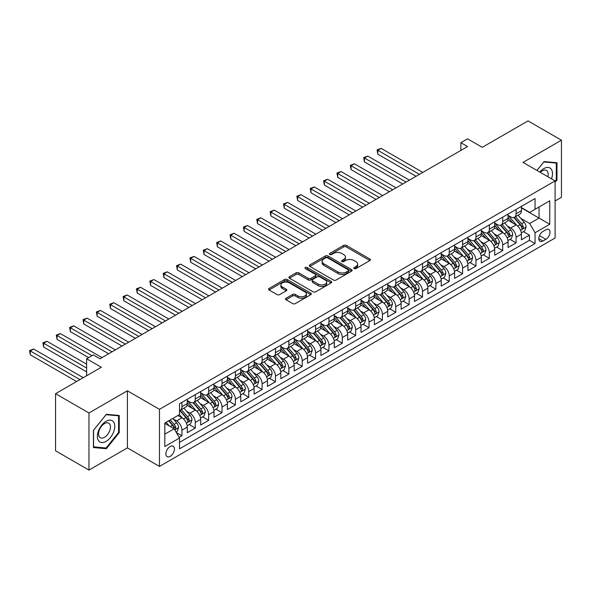 <?xml version="1.0" encoding="UTF-8"?>
<svg xmlns="http://www.w3.org/2000/svg" width="591" height="591" viewBox="0 0 591 591"><rect width="100%" height="100%" fill="white"/><g stroke="black" fill="none" stroke-linecap="round" stroke-linejoin="round"><path stroke-width="0.89" d="M354.112 268.587A1.3 0.754 0 0 0 355.952 268.587L369.892 260.542A1.854 1.071 0 0 0 370.431 259.781A1.854 1.071 0 0 0 369.892 259.028L346.274 245.391A1.854 1.071 0 0 0 343.652 245.391L329.712 253.443A1.3 0.754 0 0 0 329.335 253.975A1.3 0.754 0 0 0 329.712 254.499A1.3 0.754 0 0 0 331.551 254.499L333.354 253.458A5.94 3.428 0 0 1 341.746 253.458L343.718 254.595A5.94 3.428 0 0 1 345.454 257.019A5.94 3.428 0 0 1 343.718 259.442L341.916 260.483A1.3 0.754 0 0 0 341.532 261.015A1.3 0.754 0 0 0 341.916 261.547A1.3 0.754 0 0 0 343.748 261.547L345.55 260.505A5.94 3.428 0 0 1 353.95 260.505L355.915 261.643A5.94 3.428 0 0 1 357.658 264.066A5.94 3.428 0 0 1 355.915 266.489L354.112 267.531A1.3 0.754 0 0 0 353.736 268.063A1.3 0.754 0 0 0 354.112 268.587L354.112 267.531M170.164 456.392A6.05 3.494 120 0 0 174.109 451.066A6.05 3.494 120 0 0 173.185 446.22A6.05 3.494 120 0 0 170.164 446.515A6.05 3.494 120 0 0 166.211 451.849A6.05 3.494 120 0 0 167.135 456.695A6.05 3.494 120 0 0 170.164 456.392M286.059 298.263A1.854 1.071 0 0 0 285.512 299.024A1.854 1.071 0 0 0 286.059 299.777L292.678 303.604A1.854 1.071 0 0 0 295.308 303.604L310.785 294.665A1.854 1.071 0 0 0 311.331 293.912A1.854 1.071 0 0 0 310.785 293.151L287.174 279.513A1.854 1.071 0 0 0 284.544 279.513L269.068 288.452A1.854 1.071 0 0 0 268.521 289.213A1.854 1.071 0 0 0 269.068 289.967L277.068 294.591A1.854 1.071 0 0 0 279.691 294.591L286.317 290.765A1.854 1.071 0 0 0 286.864 290.011A1.854 1.071 0 0 0 286.317 289.25L282.35 286.96A4.964 2.866 0 0 1 280.895 284.936A4.964 2.866 0 0 1 283.961 282.284A4.964 2.866 0 0 1 289.368 282.904L304.919 291.88A4.964 2.866 0 0 1 306.367 293.912A4.964 2.866 0 0 1 303.309 296.556A4.964 2.866 0 0 1 297.894 295.936L295.308 294.436A1.854 1.071 0 0 0 292.678 294.436L286.059 298.263L286.059 299.777M555.104 200.97L561.45 197.305L561.45 140.2L528.036 120.904L482.256 147.336L467.555 138.848L460.869 142.704L467.555 146.568L99.99 358.774L93.304 354.918L86.626 358.774L86.626 375.758M88.96 412.991L88.96 470.096L127.39 447.904L127.39 390.799L88.96 412.991L55.547 393.695L101.327 367.262L86.626 358.774M127.39 390.799L159.467 409.319L555.104 180.905L555.104 238.01L159.467 466.425L159.467 409.319M561.45 140.2L523.02 162.385L555.104 180.905M333.487 280.045A1.854 1.071 0 0 0 336.109 280.045L351.586 271.106A1.854 1.071 0 0 0 352.133 270.353A1.854 1.071 0 0 0 351.586 269.592L327.975 255.962A1.854 1.071 0 0 0 325.353 255.962L309.869 264.901A1.854 1.071 0 0 0 309.322 265.655A1.854 1.071 0 0 0 309.869 266.415L333.487 280.045M305.857 268.868A1.3 0.754 0 0 1 307.18 269.053L307.18 267.509L331.189 281.375A1.854 1.071 0 0 1 331.728 282.129A1.854 1.071 0 0 1 331.189 282.89L315.705 291.828A1.854 1.071 0 0 1 313.082 291.828L289.464 278.191L289.464 276.677A1.854 1.071 0 0 0 288.925 277.43A1.854 1.071 0 0 0 289.464 278.191M289.464 276.677L296.091 272.85A1.854 1.071 0 0 1 298.714 272.85L308.295 278.383A1.854 1.071 0 0 0 310.918 278.383L315.313 275.842A1.854 1.071 0 0 0 315.853 275.088A1.854 1.071 0 0 0 315.313 274.327L305.34 268.573A1.3 0.754 0 0 1 304.963 268.041A1.3 0.754 0 0 1 305.761 267.346A1.3 0.754 0 0 1 307.18 267.509M88.96 470.096L55.547 450.8L55.547 393.695M179.147 437.392L181.925 435.789L176.377 432.59M173.222 418.96L176.576 420.895A7.557 4.366 60 0 1 181.925 430.159L187.266 427.071L187.266 432.708L195.289 428.076L189.209 424.567M186.586 411.24L189.94 413.183A7.557 4.366 60 0 1 195.289 422.439L200.637 419.351L200.637 424.988L208.653 420.356L202.573 416.847M199.95 403.527L203.311 405.463A7.557 4.366 60 0 1 208.653 414.727L214.001 411.639L214.001 417.268L222.024 412.644L215.937 409.127M213.321 395.807L216.675 397.75A7.557 4.366 60 0 1 222.024 407.007L227.365 403.919L227.365 409.556L235.388 404.924L229.308 401.415M226.685 388.095L230.039 390.03A7.557 4.366 60 0 1 235.388 399.294L240.736 396.206L240.736 401.836L248.752 397.211L242.672 393.695M240.049 380.375L243.403 382.311A7.557 4.366 60 0 1 248.752 391.574L254.1 388.486L254.1 394.123L262.116 389.491L256.036 385.982M253.413 372.662L256.775 374.598A7.557 4.366 60 0 1 262.116 383.855L267.464 380.774L267.464 386.403L275.487 381.771L269.4 378.262M266.785 364.942L270.139 366.878A7.557 4.366 60 0 1 275.487 376.142L280.828 373.054L280.828 378.691L288.851 374.059L282.771 370.55M280.149 357.223L283.503 359.165A7.557 4.366 60 0 1 288.851 368.422L294.2 365.334L294.2 370.971L302.215 366.339L296.135 362.83M293.513 349.51L296.867 351.446A7.557 4.366 60 0 1 302.215 360.709L307.564 357.621L307.564 363.251L315.579 358.626L309.499 355.11M306.877 341.79L310.238 343.733A7.557 4.366 60 0 1 315.579 352.99L320.928 349.902L320.928 355.538L328.951 350.906L322.863 347.397M320.248 334.078L323.602 336.013A7.557 4.366 60 0 1 328.951 345.277L334.292 342.189L334.292 347.818L342.315 343.194L336.235 339.677M333.612 326.358L336.966 328.293A7.557 4.366 60 0 1 342.315 337.557L347.663 334.469L347.663 340.106L355.679 335.474L349.599 331.965M346.976 318.645L350.337 320.581A7.557 4.366 60 0 1 355.679 329.837L361.027 326.757L361.027 332.386L369.05 327.754L362.963 324.245M360.347 310.925L363.701 312.861A7.557 4.366 60 0 1 369.05 322.125L374.391 319.037L374.391 324.673L382.414 320.041L376.334 316.525M373.711 303.205L377.065 305.148A7.557 4.366 60 0 1 382.414 314.405L387.762 311.317L387.762 316.953L395.778 312.321L389.698 308.812M387.075 295.493L390.429 297.428A7.557 4.366 60 0 1 395.778 306.692L401.126 303.604L401.126 309.233L409.142 304.609L403.062 301.092M400.439 287.773L403.801 289.716A7.557 4.366 60 0 1 409.142 298.972L414.49 295.884L414.49 301.521L422.513 296.889L416.426 293.38M413.811 280.06L417.165 281.996A7.557 4.366 60 0 1 422.513 291.26L427.854 288.172L427.854 293.801L435.877 289.169L429.797 285.66M427.175 272.34L430.529 274.276A7.557 4.366 60 0 1 435.877 283.54L441.226 280.452L441.226 286.088L449.241 281.456L443.161 277.947M440.539 264.628L443.893 266.563A7.557 4.366 60 0 1 449.241 275.82L454.59 272.739L454.59 278.368L462.605 273.736L456.525 270.227M453.903 256.908L457.264 258.843A7.557 4.366 60 0 1 462.605 268.107L467.954 265.019L467.954 270.656L475.977 266.024L469.889 262.507M467.274 249.188L470.628 251.131A7.557 4.366 60 0 1 475.977 260.387L481.318 257.299L481.318 262.936L489.341 258.304L483.261 254.795M480.638 241.475L483.992 243.411A7.557 4.366 60 0 1 489.341 252.675L494.689 249.587L494.689 255.216L502.705 250.591L496.625 247.075M494.002 233.755L497.363 235.698A7.557 4.366 60 0 1 502.705 244.955L508.053 241.867L508.053 247.503L516.076 242.871L516.076 237.235A7.557 4.366 -120 0 0 510.727 227.978L507.373 226.043M509.989 239.362L516.076 242.871M187.266 427.071A7.557 4.366 -120 0 0 181.925 417.815L177.913 415.495M200.637 419.351A7.557 4.366 -120 0 0 195.289 410.095L187.022 405.323M214.001 411.639A7.557 4.366 -120 0 0 208.653 402.375L200.386 397.603M227.365 403.919A7.557 4.366 -120 0 0 222.024 394.662L213.757 389.89M240.736 396.206A7.557 4.366 -120 0 0 235.388 386.942L227.121 382.17M254.1 388.486A7.557 4.366 -120 0 0 248.752 379.23L240.485 374.458M267.464 380.774A7.557 4.366 -120 0 0 262.116 371.51L253.849 366.738M280.828 373.054A7.557 4.366 -120 0 0 275.487 363.79L267.221 359.018M294.2 365.334A7.557 4.366 -120 0 0 288.851 356.077L280.585 351.305M307.564 357.621A7.557 4.366 -120 0 0 302.215 348.358L293.949 343.585M320.928 349.902A7.557 4.366 -120 0 0 315.579 340.645L307.32 335.873M334.292 342.189A7.557 4.366 -120 0 0 328.951 332.925L320.684 328.153M347.663 334.469A7.557 4.366 -120 0 0 342.315 325.213L334.048 320.44M361.027 326.757A7.557 4.366 -120 0 0 355.679 317.493L347.412 312.72M374.391 319.037A7.557 4.366 -120 0 0 369.05 309.773L360.783 305M387.762 311.317A7.557 4.366 -120 0 0 382.414 302.06L374.147 297.288M401.126 303.604A7.557 4.366 -120 0 0 395.778 294.34L387.511 289.568M414.49 295.884A7.557 4.366 -120 0 0 409.142 286.628L400.875 281.855M427.854 288.172A7.557 4.366 -120 0 0 422.513 278.908L414.247 274.135M441.226 280.452A7.557 4.366 -120 0 0 435.877 271.195L427.611 266.423M454.59 272.739A7.557 4.366 -120 0 0 449.241 263.475L440.975 258.703M467.954 265.019A7.557 4.366 -120 0 0 462.605 255.755L454.346 250.983M481.318 257.299A7.557 4.366 -120 0 0 475.977 248.043L467.71 243.27M494.689 249.587A7.557 4.366 -120 0 0 489.341 240.323L481.074 235.55M508.053 241.867A7.557 4.366 -120 0 0 502.705 232.61L494.438 227.838M545.877 229.751L542.937 231.45A5.858 3.383 120 0 0 539.11 236.614A5.858 3.383 120 0 0 540.011 241.313A5.858 3.383 120 0 0 542.937 241.017L545.877 239.325A5.858 3.383 120 0 0 549.704 234.162A5.858 3.383 120 0 0 548.81 229.463A5.858 3.383 120 0 0 545.877 229.751M164.815 434.171L174.168 428.77L179.516 438.027L179.516 448.835L535.054 243.566L535.054 232.765L529.706 223.501L520.737 218.323M179.516 438.027L164.815 446.515L164.815 423.06L179.516 414.572L179.516 403.764L535.054 198.502L535.054 209.303L549.756 200.814L549.756 224.277L535.054 232.765M187.266 400.528L189.94 402.072A7.557 4.366 60 0 0 193.722 402.441L199.071 399.353A7.557 4.366 -120 0 0 200.637 395.896L200.637 391.574M200.637 392.808L203.311 394.352A7.557 4.366 60 0 0 207.086 394.729L212.435 391.641A7.557 4.366 -120 0 0 214.001 388.176L214.001 383.855M214.001 385.088L216.675 386.632A7.557 4.366 60 0 0 220.458 387.009L225.799 383.921A7.557 4.366 -120 0 0 227.365 380.464L227.365 376.142M227.365 377.376L230.039 378.92A7.557 4.366 60 0 0 233.822 379.296L239.17 376.208A7.557 4.366 -120 0 0 240.736 372.744L240.736 368.422M240.736 369.656L243.403 371.2A7.557 4.366 60 0 0 247.186 371.576L252.534 368.489A7.557 4.366 -120 0 0 254.1 365.031L254.1 360.709M254.1 361.943L256.775 363.487A7.557 4.366 60 0 0 260.55 363.857L265.898 360.776A7.557 4.366 -120 0 0 267.464 357.311L267.464 352.99M267.464 354.223L270.139 355.767A7.557 4.366 60 0 0 273.921 356.144L279.262 353.056A7.557 4.366 -120 0 0 280.828 349.591L280.828 345.27M280.828 346.511L283.503 348.055A7.557 4.366 60 0 0 287.285 348.424L292.634 345.336A7.557 4.366 -120 0 0 294.2 341.879L294.2 337.557M294.2 338.791L296.867 340.335A7.557 4.366 60 0 0 300.649 340.712L305.998 337.624A7.557 4.366 -120 0 0 307.564 334.159L307.564 329.837M307.564 331.071L310.238 332.615A7.557 4.366 60 0 0 314.013 332.992L319.362 329.904A7.557 4.366 -120 0 0 320.928 326.446L320.928 322.125M320.928 323.358L323.602 324.902A7.557 4.366 60 0 0 327.384 325.279L332.726 322.191A7.557 4.366 -120 0 0 334.292 318.726L334.292 314.405M334.292 315.638L336.966 317.182A7.557 4.366 60 0 0 340.748 317.559L346.097 314.471A7.557 4.366 -120 0 0 347.663 311.014L347.663 306.692M347.663 307.926L350.337 309.47A7.557 4.366 60 0 0 354.112 309.839L359.461 306.759A7.557 4.366 -120 0 0 361.027 303.294L361.027 298.972M361.027 300.206L363.701 301.75A7.557 4.366 60 0 0 367.484 302.127L372.825 299.039A7.557 4.366 -120 0 0 374.391 295.574L374.391 291.252M374.391 292.493L377.065 294.037A7.557 4.366 60 0 0 380.848 294.407L386.196 291.319A7.557 4.366 -120 0 0 387.762 287.861L387.762 283.54M387.762 284.773L390.429 286.317A7.557 4.366 60 0 0 394.212 286.694L399.56 283.606A7.557 4.366 -120 0 0 401.126 280.141L401.126 275.82M401.126 277.053L403.801 278.597A7.557 4.366 60 0 0 407.576 278.974L412.924 275.886A7.557 4.366 -120 0 0 414.49 272.429L414.49 268.107M414.49 269.341L417.165 270.885A7.557 4.366 60 0 0 420.947 271.254L426.288 268.174A7.557 4.366 -120 0 0 427.854 264.709L427.854 260.387M427.854 261.621L430.529 263.165A7.557 4.366 60 0 0 434.311 263.542L439.66 260.454A7.557 4.366 -120 0 0 441.226 256.996L441.226 252.675M441.226 253.908L443.893 255.452A7.557 4.366 60 0 0 447.675 255.822L453.024 252.741A7.557 4.366 -120 0 0 454.59 249.276L454.59 244.955M454.59 246.188L457.264 247.732A7.557 4.366 60 0 0 461.039 248.109L466.388 245.021A7.557 4.366 -120 0 0 467.954 241.556L467.954 237.235M467.954 238.476L470.628 240.02A7.557 4.366 60 0 0 474.41 240.389L479.752 237.301A7.557 4.366 -120 0 0 481.318 233.844L481.318 229.522M481.318 230.756L483.992 232.3A7.557 4.366 60 0 0 487.774 232.677L493.123 229.589A7.557 4.366 -120 0 0 494.689 226.124L494.689 221.802M494.689 223.036L497.363 224.58A7.557 4.366 60 0 0 501.138 224.957L506.487 221.869A7.557 4.366 -120 0 0 508.053 218.411L508.053 214.09M179.516 442.349L529.44 240.323L529.44 235.152L521.417 239.783L521.417 234.154A7.557 4.366 -120 0 0 516.076 224.89L507.809 220.118M508.053 215.323L510.727 216.867A7.557 4.366 -120 0 0 514.51 217.237A7.557 4.366 -120 0 0 516.076 213.779L516.076 209.458M514.51 217.237L519.851 214.156A7.557 4.366 -120 0 0 521.417 210.691L521.417 206.37M181.925 402.375L181.925 406.697A7.557 4.366 60 0 1 180.358 410.161A7.557 4.366 60 0 1 179.516 410.464M180.358 410.161L185.7 407.073A7.557 4.366 -120 0 0 187.266 403.609L187.266 399.287M195.289 394.662L195.289 398.984A7.557 4.366 60 0 1 193.722 402.441M208.653 386.942L208.653 391.264A7.557 4.366 60 0 1 207.086 394.729M222.024 379.23L222.024 383.552A7.557 4.366 60 0 1 220.458 387.009M235.388 371.51L235.388 375.832A7.557 4.366 60 0 1 233.822 379.296M248.752 363.79L248.752 368.112A7.557 4.366 60 0 1 247.186 371.576M262.116 356.077L262.116 360.399A7.557 4.366 60 0 1 260.55 363.857M275.487 348.358L275.487 352.679A7.557 4.366 60 0 1 273.921 356.144M288.851 340.645L288.851 344.967A7.557 4.366 60 0 1 287.285 348.424M302.215 332.925L302.215 337.247A7.557 4.366 60 0 1 300.649 340.712M315.579 325.213L315.579 329.534A7.557 4.366 60 0 1 314.013 332.992M328.951 317.493L328.951 321.814A7.557 4.366 60 0 1 327.384 325.279M342.315 309.773L342.315 314.094A7.557 4.366 60 0 1 340.748 317.559M355.679 302.06L355.679 306.382A7.557 4.366 60 0 1 354.112 309.839M369.05 294.34L369.05 298.662A7.557 4.366 60 0 1 367.484 302.127M382.414 286.628L382.414 290.949A7.557 4.366 60 0 1 380.848 294.407M395.778 278.908L395.778 283.229A7.557 4.366 60 0 1 394.212 286.694M409.142 271.195L409.142 275.517A7.557 4.366 60 0 1 407.576 278.974M422.513 263.475L422.513 267.797A7.557 4.366 60 0 1 420.947 271.254M435.877 255.755L435.877 260.077A7.557 4.366 60 0 1 434.311 263.542M449.241 248.043L449.241 252.364A7.557 4.366 60 0 1 447.675 255.822M462.605 240.323L462.605 244.644A7.557 4.366 60 0 1 461.039 248.109M475.977 232.61L475.977 236.932A7.557 4.366 60 0 1 474.41 240.389M489.341 224.89L489.341 229.212A7.557 4.366 60 0 1 487.774 232.677M502.705 217.178L502.705 221.499A7.557 4.366 60 0 1 501.138 224.957M502.705 244.955L502.705 250.591M489.341 252.675L489.341 258.304M475.977 260.387L475.977 266.024M462.605 268.107L462.605 273.736M449.241 275.82L449.241 281.456M435.877 283.54L435.877 289.169M422.513 291.26L422.513 296.889M409.142 298.972L409.142 304.609M395.778 306.692L395.778 312.321M382.414 314.405L382.414 320.041M369.05 322.125L369.05 327.754M355.679 329.837L355.679 335.474M342.315 337.557L342.315 343.194M328.951 345.277L328.951 350.906M315.579 352.99L315.579 358.626M302.215 360.709L302.215 366.339M288.851 368.422L288.851 374.059M275.487 376.142L275.487 381.771M262.116 383.855L262.116 389.491M248.752 391.574L248.752 397.211M235.388 399.294L235.388 404.924M222.024 407.007L222.024 412.644M208.653 414.727L208.653 420.356M195.289 422.439L195.289 428.076M181.925 430.159L181.925 435.789M174.168 428.77L164.815 423.37M529.706 223.501L539.058 218.101L539.058 206.99L549.756 200.814M521.417 207.914L549.756 224.277M521.417 207.604L529.706 212.391L535.054 209.303M127.39 447.904L159.467 466.425M460.869 142.704L460.869 150.424M523.36 231.642L529.44 235.152M529.44 240.323L535.054 243.566M555.104 182.264L556.973 179.937L556.973 162.739L544.075 161.587L536.96 170.43M93.437 447.557L106.336 448.709L119.234 432.664L119.234 415.466L106.336 414.313L93.437 430.359L93.437 447.557M556.301 179.553L556.973 179.937M118.569 432.272L119.234 432.664M104.976 447.919L106.336 448.709M354.63 268.772L355.915 268.033A5.94 3.428 0 0 0 357.658 265.61L357.658 264.066M345.454 257.019L345.454 258.562A5.94 3.428 0 0 1 343.718 260.986L342.433 261.732M369.863 260.557L346.274 246.935A1.854 1.071 0 0 0 343.652 246.935L330.229 254.684M351.586 269.592L351.586 271.106L327.975 257.506A1.854 1.071 0 0 0 325.353 257.506L309.891 266.43M348.306 270.885A1.3 0.754 0 0 0 348.69 270.353A1.3 0.754 0 0 0 348.306 269.821L327.577 257.853A1.3 0.754 0 0 0 325.744 257.853L323.838 258.954A5.94 3.428 0 0 0 322.102 261.377A5.94 3.428 0 0 0 323.838 263.8L338.008 271.978A5.94 3.428 0 0 0 346.407 271.978L348.306 270.885L348.306 272.421A1.3 0.754 0 0 0 348.69 271.897L348.69 270.353M322.102 261.377L322.102 262.921A5.94 3.428 0 0 0 323.838 265.344L323.838 263.8M348.306 272.421L346.407 273.522A5.94 3.428 0 0 1 338.008 273.522L323.838 265.344M289.494 278.206L296.091 274.394L296.091 272.85M315.853 275.088L315.853 276.632A1.854 1.071 0 0 1 315.313 277.386L310.918 279.927A1.854 1.071 0 0 1 308.295 279.927L298.714 274.394A1.854 1.071 0 0 0 296.091 274.394M307.18 269.053L331.159 282.904M318.231 284.116A4.964 2.866 0 0 0 323.639 284.736A4.964 2.866 0 0 0 326.705 282.092A4.964 2.866 0 0 0 325.249 280.068L319.775 276.906A1.854 1.071 0 0 0 317.153 276.906L312.757 279.44A1.854 1.071 0 0 0 312.211 280.2A1.854 1.071 0 0 0 312.757 280.954L318.231 284.116L318.231 285.66A4.964 2.866 0 0 0 323.639 286.28A4.964 2.866 0 0 0 326.705 283.636L326.705 282.092M312.211 280.2L312.211 281.744A1.854 1.071 0 0 0 312.757 282.498L312.757 280.954M318.231 285.66L312.757 282.498M306.367 293.912L306.367 295.448A4.964 2.866 0 0 1 303.309 298.1A4.964 2.866 0 0 1 297.894 297.48L295.308 295.98A1.854 1.071 0 0 0 292.678 295.98L286.081 299.792M280.895 284.936L280.895 286.472A4.964 2.866 0 0 0 282.35 288.504L282.35 286.96M286.317 289.25L286.317 290.765L282.35 288.504M310.763 294.68L287.174 281.057A1.854 1.071 0 0 0 284.544 281.057L269.09 289.982M521.306 232.824L524.764 230.83L526.093 226.974A5.009 2.889 -120 0 0 524.143 222.275L518.041 215.198M516.815 225.378L509.575 216.993A14.457 8.348 -120 0 0 508.053 215.405M512.84 223.029L508.792 218.338A12.005 6.929 -120 0 0 508.053 217.532M422.779 172.417L381.143 148.378L377.804 150.306L377.804 154.17L416.094 176.273M513.823 217.51L519.999 224.661A5.009 2.889 60 0 1 521.787 228.111C522.54 229.123 523.079 228.813 523.39 227.188A5.009 2.889 -120 0 0 521.609 223.738L515.5 216.668M514.192 217.392L520.826 225.082A2.549 1.47 60 0 1 521.469 226.08L523.39 227.188M521.787 228.111L522.156 228.71M377.804 154.17L377.065 149.885L419.433 174.345M377.065 149.885L381.143 148.378M551.506 178.829A12.285 7.092 120 0 0 543.809 168.598A12.285 7.092 120 0 0 539.782 172.062M547.842 176.716A8.414 4.854 120 0 0 546.431 170.43A8.414 4.854 120 0 0 542.228 170.851A8.414 4.854 120 0 0 540.277 172.35M536.99 170.452L543.809 161.964L556.301 163.079L556.301 179.745L555.104 181.245M555.474 162.606L556.301 163.079M113.598 432.028A12.285 7.092 120 0 0 110.414 420.157A12.285 7.092 120 0 0 98.549 430.684A12.285 7.092 120 0 0 101.726 442.548A12.285 7.092 120 0 0 113.598 432.028M109.638 430.898A8.414 4.854 120 0 0 108.692 423.156A8.414 4.854 120 0 0 99.34 429.982A8.414 4.854 120 0 0 100.285 437.724A8.414 4.854 120 0 0 109.638 430.898M93.57 446.899L93.57 430.241L106.07 414.69L118.569 415.805L118.569 432.472L106.07 448.015L93.437 446.826M117.742 415.333L118.569 415.805M507.942 240.544L511.392 238.55L512.729 234.693A5.009 2.889 -120 0 0 510.779 229.988L504.67 222.918M503.451 233.098L496.204 224.713A14.457 8.348 -120 0 0 494.689 223.125M499.476 230.741L495.428 226.05A12.005 6.929 -120 0 0 494.689 225.245M409.408 180.137L367.779 156.098L364.433 158.026L364.433 161.882L402.73 183.993M500.459 225.23L506.635 232.381A5.009 2.889 60 0 1 508.423 235.831C509.176 236.836 509.708 236.533 510.026 234.908A5.009 2.889 -120 0 0 508.238 231.458L502.136 224.381M500.821 225.112L507.462 232.795A2.549 1.47 60 0 1 508.105 233.792L510.026 234.908M508.423 235.831L508.785 236.422M364.433 161.882L363.701 157.598L406.069 182.065M363.701 157.598L367.779 156.098M494.571 248.264L498.028 246.27L499.365 242.406A5.009 2.889 -120 0 0 497.415 237.708L491.306 230.638M490.087 240.81L482.84 232.426A14.457 8.348 -120 0 0 481.318 230.837M486.112 238.461L482.064 233.77A12.005 6.929 -120 0 0 481.318 232.965M396.044 187.849L354.408 163.81L351.069 165.746L351.069 169.602L389.366 191.706M487.095 232.943L493.271 240.094A5.009 2.889 60 0 1 495.059 243.551C495.812 244.556 496.344 244.246 496.662 242.62A5.009 2.889 -120 0 0 494.874 239.17L488.764 232.1M487.457 232.832L494.091 240.515A2.549 1.47 60 0 1 494.733 241.512L496.662 242.62M495.059 243.551L495.421 244.142M351.069 169.602L350.337 165.317L392.705 189.777M350.337 165.317L354.408 163.81M481.207 255.977L484.664 253.982L486.001 250.126A5.009 2.889 -120 0 0 484.051 245.42L477.942 238.35M476.715 248.53L469.476 240.145A14.457 8.348 -120 0 0 467.954 238.557M472.748 246.181L468.693 241.49A12.005 6.929 -120 0 0 467.954 240.677M382.68 195.569L341.044 171.53L337.705 173.459L337.705 177.315L375.994 199.426M473.731 240.663L479.907 247.814A5.009 2.889 60 0 1 481.687 251.264C482.441 252.268 482.98 251.965 483.298 250.34A5.009 2.889 -120 0 0 481.51 246.89L475.4 239.82M474.093 240.544L480.727 248.227A2.549 1.47 60 0 1 481.37 249.225L483.298 250.34M481.687 251.264L482.057 251.862M337.705 177.315L336.966 173.037L379.341 197.497M336.966 173.037L341.044 171.53M467.843 263.697L471.293 261.702L472.63 257.839A5.009 2.889 -120 0 0 470.68 253.14L464.578 246.07M463.351 256.25L456.112 247.865A14.457 8.348 -120 0 0 454.59 246.27M459.377 253.894L455.329 249.203A12.005 6.929 -120 0 0 454.59 248.397M369.316 203.282L327.68 179.25L324.341 181.178L324.341 185.035L362.63 207.145M460.359 248.383L466.535 255.534A5.009 2.889 60 0 1 468.323 258.984C469.077 259.988 469.609 259.678 469.926 258.053A5.009 2.889 -120 0 0 468.146 254.603L462.036 247.533M460.721 248.264L467.363 255.947A2.549 1.47 60 0 1 468.006 256.945L469.926 258.053M468.323 258.984L468.685 259.575M324.341 185.035L323.602 180.75L365.969 205.21M323.602 180.75L327.68 179.25M454.479 271.409L457.929 269.415L459.266 265.558A5.009 2.889 -120 0 0 457.316 260.853L451.206 253.783M449.987 263.963L442.74 255.578A14.457 8.348 -120 0 0 441.226 253.99M446.013 261.614L441.965 256.922A12.005 6.929 -120 0 0 441.226 256.117M355.945 211.002L314.316 186.963L310.969 188.891L310.969 192.755L349.266 214.858M446.995 256.095L453.171 263.246A5.009 2.889 60 0 1 454.959 266.696C455.713 267.708 456.245 267.398 456.562 265.773A5.009 2.889 -120 0 0 454.775 262.323L448.672 255.253M447.357 255.977L453.999 263.667A2.549 1.47 60 0 1 454.642 264.665L456.562 265.773M454.959 266.696L455.321 267.295M310.969 192.755L310.238 188.47L352.605 212.93M310.238 188.47L314.316 186.963M441.108 279.129L444.565 277.135L445.902 273.278A5.009 2.889 -120 0 0 443.952 268.573L437.842 261.503M436.616 271.683L429.376 263.298A14.457 8.348 -120 0 0 427.854 261.71M432.649 269.326L428.593 264.635A12.005 6.929 -120 0 0 427.854 263.83M342.581 218.714L300.945 194.683L297.605 196.611L297.605 200.467L335.895 222.578M433.631 263.815L439.807 270.966A5.009 2.889 60 0 1 441.595 274.416C442.341 275.421 442.881 275.111 443.198 273.493A5.009 2.889 -120 0 0 441.411 270.035L435.301 262.965M433.993 263.697L440.627 271.38A2.549 1.47 60 0 1 441.27 272.377L443.198 273.493M441.595 274.416L441.957 275.007M297.605 200.467L296.867 196.182L339.241 220.65M296.867 196.182L300.945 194.683M427.744 286.842L431.201 284.855L432.531 280.991A5.009 2.889 -120 0 0 430.58 276.293L424.478 269.215M423.252 279.395L416.012 271.01A14.457 8.348 -120 0 0 414.49 269.422M419.285 277.046L415.229 272.355A12.005 6.929 -120 0 0 414.49 271.55M329.217 226.434L287.581 202.395L284.241 204.323L284.241 208.187L322.531 230.291M420.26 271.528L426.443 278.679A5.009 2.889 60 0 1 428.224 282.129C428.977 283.141 429.517 282.83 429.827 281.205A5.009 2.889 -120 0 0 428.047 277.755L421.937 270.685M420.629 271.409L427.263 279.1A2.549 1.47 60 0 1 427.906 280.097L429.827 281.205M428.224 282.129L428.593 282.727M284.241 208.187L283.503 203.902L325.877 228.362M283.503 203.902L287.581 202.395M414.38 294.562L417.83 292.567L419.167 288.711A5.009 2.889 -120 0 0 417.216 284.005L411.114 276.935M409.888 287.115L402.648 278.73A14.457 8.348 -120 0 0 401.126 277.142M405.914 284.759L401.865 280.075A12.005 6.929 -120 0 0 401.126 279.262M315.853 234.154L274.217 210.115L270.87 212.043L270.87 215.9L309.167 238.01M406.896 279.248L413.072 286.399A5.009 2.889 60 0 1 414.86 289.849C415.613 290.853 416.145 290.55 416.463 288.925A5.009 2.889 -120 0 0 414.675 285.475L408.573 278.398M407.258 279.129L413.899 286.812A2.549 1.47 60 0 1 414.542 287.81L416.463 288.925M414.86 289.849L415.222 290.44M270.87 215.9L270.139 211.622L312.506 236.082M270.139 211.622L274.217 210.115M401.016 302.282L404.466 300.287L405.803 296.423A5.009 2.889 -120 0 0 403.852 291.725L397.743 284.655M396.524 294.828L389.277 286.443A14.457 8.348 -120 0 0 387.762 284.855M392.55 292.479L388.501 287.787A12.005 6.929 -120 0 0 387.762 286.982M302.481 241.867L260.845 217.828L257.506 219.763L257.506 223.62L295.803 245.723M393.532 286.96L399.708 294.111A5.009 2.889 60 0 1 401.496 297.569C402.249 298.573 402.781 298.263 403.099 296.638A5.009 2.889 -120 0 0 401.311 293.188L395.202 286.118M393.894 286.849L400.535 294.532A2.549 1.47 60 0 1 401.178 295.53L403.099 296.638M401.496 297.569L401.858 298.16M257.506 223.62L256.775 219.335L299.142 243.795M256.775 219.335L260.845 217.828M387.644 309.994L391.102 308L392.439 304.143A5.009 2.889 -120 0 0 390.488 299.438L384.379 292.368M383.153 302.548L375.913 294.163A14.457 8.348 -120 0 0 374.391 292.575M379.186 300.198L375.13 295.507A12.005 6.929 -120 0 0 374.391 294.702M289.117 249.587L247.481 225.548L244.142 227.476L244.142 231.332L282.432 253.443M380.168 294.68L386.344 301.831A5.009 2.889 60 0 1 388.132 305.281C388.878 306.293 389.417 305.983 389.735 304.358A5.009 2.889 -120 0 0 387.947 300.908L381.838 293.838M380.53 294.562L387.164 302.245A2.549 1.47 60 0 1 387.807 303.249L389.735 304.358M388.132 305.281L388.494 305.879M244.142 231.332L243.403 227.055L285.778 251.515M243.403 227.055L247.481 225.548M374.28 317.714L377.738 315.72L379.067 311.856A5.009 2.889 -120 0 0 377.117 307.157L371.015 300.088M369.789 310.268L362.549 301.883A14.457 8.348 -120 0 0 361.027 300.287M365.814 307.911L361.766 303.22A12.005 6.929 -120 0 0 361.027 302.415M275.753 257.299L234.117 233.268L230.778 235.196L230.778 239.052L269.068 261.163M366.797 302.4L372.973 309.551A5.009 2.889 60 0 1 374.76 313.001C375.514 314.006 376.053 313.695 376.364 312.07A5.009 2.889 -120 0 0 374.583 308.62L368.474 301.55M367.166 302.282L373.8 309.965A2.549 1.47 60 0 1 374.443 310.962L376.364 312.07M374.76 313.001L375.13 313.592M230.778 239.052L230.039 234.767L272.407 259.227M230.039 234.767L234.117 233.268M360.916 325.427L364.366 323.432L365.703 319.576A5.009 2.889 -120 0 0 363.753 314.87L357.644 307.8M356.425 317.98L349.178 309.595A14.457 8.348 -120 0 0 347.663 308.007M352.45 315.631L348.402 310.94A12.005 6.929 -120 0 0 347.663 310.135M262.382 265.019L220.753 240.98L217.407 242.908L217.407 246.772L255.704 268.875M353.433 310.112L359.609 317.264A5.009 2.889 60 0 1 361.397 320.714C362.15 321.726 362.682 321.415 363 319.79A5.009 2.889 -120 0 0 361.212 316.34L355.11 309.27M353.795 309.994L360.436 317.685A2.549 1.47 60 0 1 361.079 318.682L363 319.79M361.397 320.714L361.758 321.312M217.407 246.772L216.675 242.487L259.043 266.947M216.675 242.487L220.753 240.98M347.545 333.147L351.002 331.152L352.339 327.296A5.009 2.889 -120 0 0 350.389 322.59L344.28 315.52M343.061 325.7L335.814 317.315A14.457 8.348 -120 0 0 334.292 315.727M339.086 323.343L335.038 318.652A12.005 6.929 -120 0 0 334.292 317.847M249.018 272.732L207.382 248.7L204.043 250.628L204.043 254.485L242.34 276.595M340.069 317.832L346.245 324.984A5.009 2.889 60 0 1 348.033 328.433C348.786 329.438 349.318 329.128 349.636 327.51A5.009 2.889 -120 0 0 347.848 324.053L341.738 316.983M340.431 317.714L347.065 325.397A2.549 1.47 60 0 1 347.707 326.395L349.636 327.51M348.033 328.433L348.395 329.024M204.043 254.485L203.311 250.2L245.679 274.667M203.311 250.2L207.382 248.7M334.181 340.859L337.638 338.872L338.975 335.008A5.009 2.889 -120 0 0 337.025 330.31L330.916 323.233M329.689 333.413L322.45 325.028A14.457 8.348 -120 0 0 320.928 323.44M325.722 331.063L321.667 326.372A12.005 6.929 -120 0 0 320.928 325.567M235.654 280.452L194.018 256.413L190.679 258.341L190.679 262.205L228.968 284.308M326.705 325.545L332.881 332.696A5.009 2.889 60 0 1 334.661 336.146C335.415 337.158 335.954 336.848 336.272 335.223A5.009 2.889 -120 0 0 334.484 331.773L328.374 324.703M327.067 325.427L333.701 333.117A2.549 1.47 60 0 1 334.343 334.114L336.272 335.223M334.661 336.146L335.031 336.744M190.679 262.205L189.94 257.92L232.315 282.38M189.94 257.92L194.018 256.413M320.817 348.579L324.267 346.585L325.604 342.728A5.009 2.889 -120 0 0 323.654 338.022L317.552 330.953M316.325 341.133L309.086 332.748A14.457 8.348 -120 0 0 307.564 331.159M312.351 338.776L308.303 334.092A12.005 6.929 -120 0 0 307.564 333.28M222.29 288.172L180.654 264.133L177.315 266.061L177.315 269.917L215.604 292.028M313.333 333.265L319.509 340.416A5.009 2.889 60 0 1 321.297 343.866C322.051 344.871 322.583 344.568 322.9 342.943A5.009 2.889 -120 0 0 321.12 339.493L315.01 332.415M313.695 333.147L320.337 340.83A2.549 1.47 60 0 1 320.979 341.827L322.9 342.943M321.297 343.866L321.659 344.457M177.315 269.917L176.576 265.64L218.943 290.1M176.576 265.64L180.654 264.133M307.453 356.299L310.903 354.305L312.24 350.441A5.009 2.889 -120 0 0 310.29 345.742L304.18 338.673M302.961 348.845L295.714 340.46A14.457 8.348 -120 0 0 294.2 338.872M298.987 346.496L294.939 341.805A12.005 6.929 -120 0 0 294.2 341M208.919 295.884L167.29 271.845L163.943 273.781L163.943 277.637L202.24 299.748M299.969 340.977L306.145 348.136A5.009 2.889 60 0 1 307.933 351.586C308.687 352.591 309.219 352.28 309.536 350.655A5.009 2.889 -120 0 0 307.748 347.205L301.646 340.135M300.331 340.867L306.973 348.55A2.549 1.47 60 0 1 307.615 349.547L309.536 350.655M307.933 351.586L308.295 352.177M163.943 277.637L163.212 273.352L205.579 297.812M163.212 273.352L167.29 271.845M294.082 364.012L297.539 362.017L298.876 358.161A5.009 2.889 -120 0 0 296.926 353.455L290.816 346.385M289.59 356.565L282.35 348.18A14.457 8.348 -120 0 0 280.828 346.592M285.623 354.216L281.567 349.525A12.005 6.929 -120 0 0 280.828 348.72M195.555 303.604L153.919 279.565L150.579 281.493L150.579 285.35L188.869 307.46M286.605 348.697L292.781 355.848A5.009 2.889 60 0 1 294.569 359.298C295.315 360.311 295.855 360 296.172 358.375A5.009 2.889 -120 0 0 294.384 354.925L288.275 347.855M286.967 348.579L293.601 356.262A2.549 1.47 60 0 1 294.244 357.267L296.172 358.375M294.569 359.298L294.931 359.897M150.579 285.35L149.841 281.072L192.215 305.532M149.841 281.072L153.919 279.565M280.718 371.732L284.175 369.737L285.505 365.873A5.009 2.889 -120 0 0 283.554 361.175L277.452 354.105M276.226 364.285L268.986 355.9A14.457 8.348 -120 0 0 267.464 354.305M272.259 361.928L268.203 357.237A12.005 6.929 -120 0 0 267.464 356.432M182.191 311.317L140.555 287.285L137.215 289.213L137.215 293.07L175.505 315.18M273.234 356.417L279.417 363.568A5.009 2.889 60 0 1 281.198 367.018C281.951 368.023 282.491 367.713 282.801 366.088A5.009 2.889 -120 0 0 281.02 362.638L274.911 355.568M273.603 356.299L280.237 363.982A2.549 1.47 60 0 1 280.88 364.979L282.801 366.088M281.198 367.018L281.567 367.609M137.215 293.07L136.477 288.785L178.851 313.252M136.477 288.785L140.555 287.285M267.354 379.444L270.804 377.45L272.141 373.593A5.009 2.889 -120 0 0 270.19 368.887L264.088 361.818M262.862 371.998L255.622 363.613A14.457 8.348 -120 0 0 254.1 362.024M258.888 369.648L254.839 364.957A12.005 6.929 -120 0 0 254.1 364.152M168.827 319.037L127.191 294.998L123.844 296.926L123.844 300.789L162.141 322.893M259.87 364.13L266.046 371.281A5.009 2.889 60 0 1 267.834 374.731C268.587 375.743 269.119 375.433 269.437 373.808A5.009 2.889 -120 0 0 267.649 370.358L261.547 363.288M260.232 364.012L266.873 371.702A2.549 1.47 60 0 1 267.516 372.699L269.437 373.808M267.834 374.731L268.196 375.329M123.844 300.789L123.113 296.505L165.48 320.965M123.113 296.505L127.191 294.998M253.99 387.164L257.44 385.169L258.777 381.313A5.009 2.889 -120 0 0 256.826 376.607L250.717 369.538M249.498 379.718L242.251 371.333A14.457 8.348 -120 0 0 240.736 369.744M245.524 377.361L241.475 372.67A12.005 6.929 -120 0 0 240.736 371.865M155.455 326.757L113.819 302.718L110.48 304.646L110.48 308.502L148.777 330.613M246.506 371.85L252.682 379.001A5.009 2.889 60 0 1 254.47 382.451C255.223 383.456 255.755 383.145 256.073 381.527A5.009 2.889 -120 0 0 254.285 378.07L248.176 371M246.868 371.732L253.509 379.415A2.549 1.47 60 0 1 254.152 380.412L256.073 381.527M254.47 382.451L254.832 383.042M110.48 308.502L109.749 304.217L152.116 328.685M109.749 304.217L113.819 302.718M240.618 394.877L244.076 392.889L245.413 389.026A5.009 2.889 -120 0 0 243.462 384.327L237.353 377.25M236.127 387.43L228.887 379.045A14.457 8.348 -120 0 0 227.365 377.457M232.16 385.081L228.104 380.39A12.005 6.929 -120 0 0 227.365 379.585M142.091 334.469L100.455 310.43L97.116 312.358L97.116 316.222L135.405 338.325M233.142 379.562L239.318 386.713A5.009 2.889 60 0 1 241.106 390.163C241.852 391.176 242.391 390.865 242.709 389.24A5.009 2.889 -120 0 0 240.921 385.79L234.812 378.72M233.504 379.444L240.138 387.135A2.549 1.47 60 0 1 240.781 388.132L242.709 389.24M241.106 390.163L241.468 390.762M97.116 316.222L96.377 311.937L138.752 336.397M96.377 311.937L100.455 310.43M227.254 402.597L230.712 400.602L232.041 396.746A5.009 2.889 -120 0 0 230.091 392.04L223.989 384.97M222.763 395.15L215.523 386.765A14.457 8.348 -120 0 0 214.001 385.177M218.788 392.793L214.74 388.11A12.005 6.929 -120 0 0 214.001 387.297M128.727 342.189L87.091 318.15L83.752 320.078L83.752 323.934L122.041 346.045M219.771 387.282L225.947 394.433A5.009 2.889 60 0 1 227.734 397.883C228.488 398.888 229.027 398.585 229.338 396.96A5.009 2.889 -120 0 0 227.557 393.51L221.448 386.44M220.14 387.164L226.774 394.847A2.549 1.47 60 0 1 227.417 395.844L229.338 396.96M227.734 397.883L228.104 398.474M83.752 323.934L83.013 319.657L125.381 344.117M83.013 319.657L87.091 318.15M213.89 410.317L217.34 408.322L218.677 404.458A5.009 2.889 -120 0 0 216.727 399.76L210.618 392.69M209.399 402.87L202.152 394.478A14.457 8.348 -120 0 0 200.637 392.889M205.424 400.513L201.376 395.822A12.005 6.929 -120 0 0 200.637 395.017M115.356 349.902L73.727 325.863L70.381 327.798L70.381 331.654L108.678 353.765M206.407 394.995L212.583 402.153A5.009 2.889 60 0 1 214.37 405.603C215.124 406.608 215.656 406.298 215.974 404.672A5.009 2.889 -120 0 0 214.186 401.223L208.084 394.153M206.769 394.884L213.41 402.567A2.549 1.47 60 0 1 214.053 403.564L215.974 404.672M214.37 405.603L214.732 406.194M70.381 331.654L69.649 327.37L112.017 351.83M69.649 327.37L73.727 325.863M200.519 418.029L203.976 416.034L205.313 412.178A5.009 2.889 -120 0 0 203.363 407.472L197.254 400.403M196.035 410.582L188.788 402.198A14.457 8.348 -120 0 0 187.266 400.609M192.06 408.233L188.012 403.542A12.005 6.929 -120 0 0 187.266 402.737M101.992 357.621L60.356 333.583L57.017 335.511L57.017 339.367L88.628 357.621M193.043 402.715L199.219 409.866A5.009 2.889 60 0 1 201.006 413.316C201.76 414.328 202.292 414.018 202.61 412.392A5.009 2.889 -120 0 0 200.822 408.942L194.712 401.873M193.405 402.597L200.039 410.28A2.549 1.47 60 0 1 200.681 411.284L202.61 412.392M201.006 413.316L201.368 413.914M57.017 339.367L56.285 335.09L91.967 355.693M56.285 335.09L60.356 333.583M187.155 425.749L190.612 423.754L191.949 419.898A5.009 2.889 -120 0 0 189.999 415.192L183.89 408.122M182.663 418.302L179.465 414.601M178.696 415.946L178.172 415.347M86.626 364.182L46.992 341.303L43.653 343.231L43.653 347.087L86.626 371.894M179.679 410.435L185.855 417.586A5.009 2.889 60 0 1 187.635 421.036C188.389 422.04 188.928 421.73 189.246 420.105A5.009 2.889 -120 0 0 187.458 416.655L181.348 409.585M180.041 410.317L186.675 418A2.549 1.47 60 0 1 187.317 418.997L189.246 420.105M187.635 421.036L188.004 421.627M43.653 347.087L42.914 342.802L86.626 368.038M42.914 342.802L46.992 341.303M176.111 432.124L177.241 431.467L178.578 427.611A5.009 2.889 -120 0 0 176.628 422.905L172.786 418.458M169.196 425.897L166.101 422.314M165.325 423.666L164.815 423.067M83.279 377.686L33.628 349.015L30.289 350.943L30.289 354.807L76.601 381.542M168.642 420.851L172.483 425.298A5.009 2.889 60 0 1 174.271 428.748C175.025 429.76 175.557 429.45 175.874 427.825A5.009 2.889 -120 0 0 174.094 424.375L170.245 419.92M168.952 420.666L173.311 425.719A2.549 1.47 60 0 1 173.953 426.717L175.874 427.825M174.271 428.748L174.633 429.347M30.289 354.807L29.55 350.522L79.94 379.614M29.55 350.522L33.628 349.015M176.576 420.895L181.925 417.815M189.94 413.183L195.289 410.095M203.311 405.463L208.653 402.375M216.675 397.75L222.024 394.662M230.039 390.03L235.388 386.942M243.403 382.311L248.752 379.23M256.775 374.598L262.116 371.51M270.139 366.878L275.487 363.79M283.503 359.165L288.851 356.077M296.867 351.446L302.215 348.358M310.238 343.733L315.579 340.645M323.602 336.013L328.951 332.925M336.966 328.293L342.315 325.213M350.337 320.581L355.679 317.493M363.701 312.861L369.05 309.773M377.065 305.148L382.414 302.06M390.429 297.428L395.778 294.34M403.801 289.716L409.142 286.628M417.165 281.996L422.513 278.908M430.529 274.276L435.877 271.195M443.893 266.563L449.241 263.475M457.264 258.843L462.605 255.755M470.628 251.131L475.977 248.043M483.992 243.411L489.341 240.323M497.363 235.698L502.705 232.61M510.727 227.978L516.076 224.89M516.076 213.779L521.417 210.691M181.925 406.697L187.266 403.609M195.289 398.984L200.637 395.896M208.653 391.264L214.001 388.176M222.024 383.552L227.365 380.464M235.388 375.832L240.736 372.744M248.752 368.112L254.1 365.031M262.116 360.399L267.464 357.311M275.487 352.679L280.828 349.591M288.851 344.967L294.2 341.879M302.215 337.247L307.564 334.159M315.579 329.534L320.928 326.446M328.951 321.814L334.292 318.726M342.315 314.094L347.663 311.014M355.679 306.382L361.027 303.294M369.05 298.662L374.391 295.574M382.414 290.949L387.762 287.861M395.778 283.229L401.126 280.141M409.142 275.517L414.49 272.429M422.513 267.797L427.854 264.709M435.877 260.077L441.226 256.996M449.241 252.364L454.59 249.276M462.605 244.644L467.954 241.556M475.977 236.932L481.318 233.844M489.341 229.212L494.689 226.124M502.705 221.499L508.053 218.411M516.076 237.235L521.417 234.154M539.472 235.624L545.877 239.325M538.793 238.631L542.937 241.017M355.915 268.033L355.915 266.489M341.916 261.547L341.916 260.483M343.718 260.986L343.718 259.442M329.712 254.499L329.712 253.443M343.652 246.935L343.652 245.391M346.274 246.935L346.274 245.391M369.892 260.542L369.892 259.028M309.869 266.415L309.869 264.901M325.353 257.506L325.353 255.962M327.975 257.506L327.975 255.962M338.008 273.522L338.008 271.978M346.407 273.522L346.407 271.978M298.714 274.394L298.714 272.85M308.295 279.927L308.295 278.383M310.918 279.927L310.918 278.383M315.313 277.386L315.313 275.842M331.189 282.89L331.189 281.375M292.678 295.98L292.678 294.436M295.308 295.98L295.308 294.436M297.894 297.48L297.894 295.936M269.068 289.967L269.068 288.452M284.544 281.057L284.544 279.513M287.174 281.057L287.174 279.513M310.785 294.665L310.785 293.151M520.545 230.261L526.064 227.07M509.575 216.993L510.262 216.594M521.609 223.738L524.143 222.275M517.613 226.043L519.999 224.661M507.174 237.974L512.7 234.79M496.204 224.713L496.898 224.314M508.238 231.458L510.779 229.988M504.249 233.763L506.635 232.381M493.81 245.693L499.329 242.502M482.84 232.426L483.527 232.034M494.874 239.17L497.415 237.708M490.885 241.475L493.271 240.094M480.446 253.406L485.965 250.222M469.476 240.145L470.163 239.747M481.51 246.89L484.051 245.42M477.513 249.195L479.907 247.814M467.082 261.126L472.601 257.942M456.112 247.865L456.799 247.466M468.146 254.603L470.68 253.14M464.149 256.908L466.535 255.534M453.711 268.846L459.237 265.655M442.74 255.578L443.435 255.179M454.775 262.323L457.316 260.853M450.785 264.628L453.171 263.246M440.347 276.558L445.865 273.374M429.376 263.298L430.063 262.899M441.411 270.035L443.952 268.573M437.414 272.34L439.807 270.966M426.983 284.278L432.501 281.087M416.012 271.01L416.699 270.612M428.047 277.755L430.58 276.293M424.05 280.06L426.443 278.679M413.611 291.991L419.137 288.807M402.648 278.73L403.335 278.331M414.675 285.475L417.216 284.005M410.686 287.78L413.072 286.399M400.247 299.711L405.766 296.519M389.277 286.443L389.964 286.051M401.311 293.188L403.852 291.725M397.322 295.493L399.708 294.111M386.883 307.423L392.402 304.239M375.913 294.163L376.6 293.764M387.947 300.908L390.488 299.438M383.951 303.213L386.344 301.831M373.519 315.143L379.038 311.959M362.549 301.883L363.236 301.484M374.583 308.62L377.117 307.157M370.587 310.925L372.973 309.551M360.148 322.863L365.674 319.672M349.178 309.595L349.872 309.196M361.212 316.34L363.753 314.87M357.223 318.645L359.609 317.264M346.784 330.576L352.302 327.392M335.814 317.315L336.501 316.916M347.848 324.053L350.389 322.59M343.859 326.358L346.245 324.984M333.42 338.296L338.939 335.104M322.45 325.028L323.137 324.629M334.484 331.773L337.025 330.31M330.487 334.078L332.881 332.696M320.056 346.008L325.575 342.824M309.086 332.748L309.773 332.349M321.12 339.493L323.654 338.022M317.123 341.797L319.509 340.416M306.685 353.728L312.211 350.537M295.714 340.46L296.409 340.069M307.748 347.205L310.29 345.742M303.759 349.51L306.145 348.136M293.321 361.441L298.839 358.257M282.35 348.18L283.037 347.781M294.384 354.925L296.926 353.455M290.388 357.23L292.781 355.848M279.957 369.161L285.475 365.977M268.986 355.9L269.673 355.501M281.02 362.638L283.554 361.175M277.024 364.942L279.417 363.568M266.585 376.881L272.111 373.689M255.622 363.613L256.309 363.214M267.649 370.358L270.19 368.887M263.66 372.662L266.046 371.281M253.221 384.593L258.747 381.409M242.251 371.333L242.938 370.934M254.285 378.07L256.826 376.607M250.296 380.382L252.682 379.001M239.857 392.313L245.376 389.122M228.887 379.045L229.574 378.654M240.921 385.79L243.462 384.327M236.925 388.095L239.318 386.713M226.493 400.026L232.012 396.842M215.523 386.765L216.21 386.366M227.557 393.51L230.091 392.04M223.561 395.815L225.947 394.433M213.122 407.746L218.648 404.554M202.152 394.478L202.846 394.086M214.186 401.223L216.727 399.76M210.197 403.527L212.583 402.153M199.758 415.466L205.276 412.274M188.788 402.198L189.475 401.799M200.822 408.942L203.363 407.472M196.833 411.247L199.219 409.866M186.394 423.178L191.912 419.994M187.458 416.655L189.999 415.192M183.461 418.96L185.855 417.586M174.803 429.871L178.548 427.707M174.094 424.375L176.628 422.905M170.326 426.547L172.483 425.298"/></g></svg>
